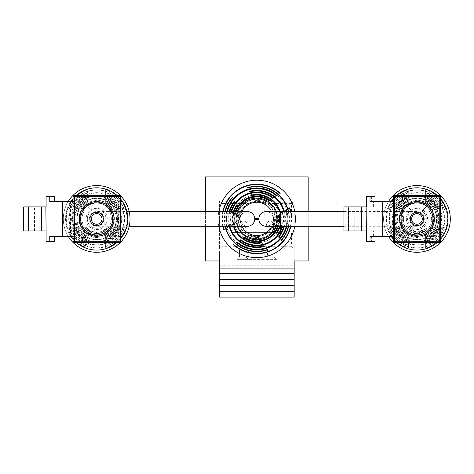 <?xml version="1.0" encoding="UTF-8"?>
<svg xmlns="http://www.w3.org/2000/svg" width="474" height="474" viewBox="0 0 474 474"><rect width="100%" height="100%" fill="white"/><g stroke="black" fill="none" stroke-linecap="round" stroke-linejoin="round"><path stroke-width="0.36" stroke-dasharray="2.37 1.78" d="M112.729 227.739L117.878 227.739A22.959 22.959 0 0 1 75.473 227.739L80.248 227.739A18.64 18.64 0 0 0 113.102 227.739L112.729 227.739A18.314 18.314 0 0 1 80.621 227.739M105.347 201.023L105.347 195.442A25.039 25.039 0 0 1 105.347 242.421L105.347 236.473A19.57 19.57 0 0 0 105.347 201.391L105.347 201.023A19.896 19.896 0 0 1 105.347 236.834M105.347 195.442L105.347 201.391M105.347 236.473L105.347 241.965A24.612 24.612 0 0 0 105.347 195.898M105.347 241.965L105.347 242.421M120.295 213.964A24.138 24.138 0 0 0 105.347 196.408L105.347 189.576A30.609 30.609 0 0 1 105.347 248.281L105.347 241.254A23.949 23.949 0 0 0 120.295 222.899M105.347 189.576L105.347 196.609A23.949 23.949 0 0 1 120.295 214.965M105.347 241.254L105.347 248.026A30.36 30.36 0 0 0 105.347 189.831M105.347 198.618L105.347 192.397A27.913 27.913 0 0 1 105.347 245.467L105.347 238.884A21.763 21.763 0 0 0 105.347 198.973L105.347 198.618A22.088 22.088 0 0 1 105.347 239.24M105.347 192.397L105.347 198.973M105.347 238.884L105.347 245.011A27.486 27.486 0 0 0 105.347 192.847M105.347 245.011L105.347 245.467M105.347 203.494L105.347 198.535A22.165 22.165 0 0 1 105.347 239.329L105.347 233.99A17.378 17.378 0 0 0 105.347 203.873L105.347 203.494A17.704 17.704 0 0 1 105.347 234.363M105.347 198.535L105.347 203.873M105.347 233.99L105.347 238.86A21.733 21.733 0 0 0 105.347 199.003M105.347 238.86L105.347 239.329M121.415 210.124L115.549 210.124A20.826 20.826 0 0 0 75.858 218.929A20.815 20.815 0 0 0 115.549 227.739L115.188 227.739A20.501 20.501 0 0 1 78.163 227.739L77.801 227.739A20.826 20.826 0 0 0 117.493 218.929A20.815 20.815 0 0 0 77.801 210.124L71.935 210.124A26.266 26.266 0 0 1 121.415 210.124L120.965 210.124A25.833 25.833 0 0 0 72.386 210.124L71.935 210.124M96.678 195.969A22.959 22.959 0 0 1 117.878 210.124L118.34 210.124A23.386 23.386 0 0 0 75.01 210.124L75.473 210.124A22.959 22.959 0 0 1 96.678 195.969M96.678 190.038A28.896 28.896 0 0 1 124.194 210.124L124.449 210.124A29.139 29.139 0 0 0 68.902 210.124L69.157 210.124A28.896 28.896 0 0 1 96.678 190.038M96.678 185.571A33.364 33.364 0 0 1 130.036 218.929A33.364 33.364 0 0 1 96.678 252.292A33.364 33.364 0 0 1 63.315 218.929A33.364 33.364 0 0 1 96.678 185.571M96.678 248.068A29.139 29.139 0 0 0 124.449 227.739L124.194 227.739A28.896 28.896 0 0 1 69.157 227.739L68.902 227.739A29.139 29.139 0 0 0 96.678 248.068M96.678 245.194A26.266 26.266 0 0 0 121.415 227.739L120.965 227.739A25.833 25.833 0 0 1 72.386 227.739L71.935 227.739A26.266 26.266 0 0 0 96.678 245.194M80.248 227.739L75.01 227.739A23.386 23.386 0 0 0 118.34 227.739L117.878 227.739M96.678 241.764A22.829 22.829 0 0 1 75.609 227.739L75.407 227.739A23.019 23.019 0 0 0 117.943 227.739L117.742 227.739A22.829 22.829 0 0 1 96.678 241.764M76.403 242.552A31.124 31.124 0 0 1 73.055 239.204M70.833 236.277A31.124 31.124 0 0 1 70.833 201.58M73.055 198.659A31.124 31.124 0 0 1 76.403 195.312M124.449 210.124L117.943 210.124A23.019 23.019 0 0 0 75.407 210.124L68.902 210.124M69.157 210.124L75.407 210.124M75.609 210.124A22.829 22.829 0 0 1 117.742 210.124L124.194 210.124M72.386 210.124L77.801 210.124M78.163 210.124A20.501 20.501 0 0 1 115.188 210.124L120.965 210.124M118.34 210.124L113.102 210.124A18.64 18.64 0 0 0 80.248 210.124L75.01 210.124M75.473 210.124L80.248 210.124M80.621 210.124A18.314 18.314 0 0 1 112.729 210.124L117.878 210.124M96.678 235.614A16.679 16.679 0 0 1 79.993 218.929A16.679 16.679 0 0 1 96.678 202.25A16.679 16.679 0 0 1 113.357 218.929A16.679 16.679 0 0 1 96.678 235.614M88.004 196.609A23.949 23.949 0 0 0 88.004 241.254L88.004 241.456A24.138 24.138 0 0 1 88.004 196.408L88.004 189.831A30.36 30.36 0 0 0 88.004 248.026L88.004 248.281A30.609 30.609 0 0 1 88.004 189.576L88.004 189.831M88.004 198.973A21.763 21.763 0 0 0 88.004 238.884L88.004 239.24A22.088 22.088 0 0 1 88.004 198.618L88.004 192.847A27.486 27.486 0 0 0 88.004 245.011L88.004 245.467A27.913 27.913 0 0 1 88.004 192.397L88.004 192.847M88.004 201.391A19.57 19.57 0 0 0 88.004 236.473L88.004 236.834A19.896 19.896 0 0 1 88.004 201.023L88.004 195.898A24.612 24.612 0 0 0 88.004 241.965L88.004 242.421A25.039 25.039 0 0 1 88.004 195.442L88.004 195.898M88.004 203.873A17.378 17.378 0 0 0 88.004 233.99L88.004 234.363A17.704 17.704 0 0 1 88.004 203.494L88.004 199.003A21.733 21.733 0 0 0 88.004 238.86L88.004 239.329A22.165 22.165 0 0 1 88.004 198.535L88.004 199.003M75.473 227.739L75.01 227.739M120.295 223.9A24.138 24.138 0 0 1 105.347 241.456M113.102 210.124L112.729 210.124M115.549 210.124L115.188 210.124M116.948 195.312A31.124 31.124 0 0 1 120.295 198.659M120.295 239.204A31.124 31.124 0 0 1 116.948 242.552M118.34 227.739L113.102 227.739M115.188 227.739L120.965 227.739M72.386 227.739L78.163 227.739M117.742 227.739L124.194 227.739M69.157 227.739L75.609 227.739M68.179 236.277A33.364 33.364 0 0 1 68.179 201.58M75.407 227.739L68.902 227.739M124.449 227.739L117.943 227.739M77.801 227.739L71.935 227.739M121.415 227.739L115.549 227.739M88.004 245.467L88.004 239.24M88.004 238.884L88.004 245.011M88.004 196.408L88.004 189.576M88.004 248.281L88.004 241.456M88.004 203.494L88.004 198.535M88.004 239.329L88.004 234.363M88.004 241.254L88.004 242.552M88.004 242.421L88.004 236.834M88.004 236.473L88.004 241.965M88.004 201.023L88.004 195.442M88.004 198.618L88.004 192.397M88.004 233.99L88.004 238.86M23.7 206.919L46.108 206.919M23.7 230.939L46.108 230.939M41.516 230.939L41.516 206.919M34.543 230.939L34.543 206.919M53.153 206.919L53.153 201.58L73.055 201.58L73.055 236.277L73.055 201.58M54.771 196.248L46.108 196.248M51.121 196.248L51.121 201.58L53.153 201.58M46.108 241.616L51.121 241.616L51.121 236.277L70.484 236.277L70.484 201.58M53.153 236.277L53.153 230.939M28.173 230.939L28.173 206.919M62.509 236.277L62.509 201.58M51.121 201.58L49.758 201.58M51.121 236.277L49.758 236.277M70.484 236.277L73.055 236.277M51.121 241.616L54.771 241.616M73.055 226.939L73.055 210.924L73.055 226.939L81.06 226.939L73.055 226.939M73.055 241.219L73.055 196.645A1.333 1.333 0 0 1 74.388 195.312L118.962 195.312A1.333 1.333 0 0 1 120.295 196.645L120.295 241.219A1.333 1.333 0 0 1 118.962 242.552L74.388 242.552A1.333 1.333 0 0 1 73.055 241.219M81.06 210.924L73.055 210.924L81.06 210.924L81.06 226.939L81.06 210.924M80.663 218.929A16.015 16.015 0 0 0 96.678 234.944A16.015 16.015 0 0 0 112.688 218.929A16.015 16.015 0 0 0 96.678 202.919A16.015 16.015 0 0 0 80.663 218.929A16.015 16.015 0 0 0 96.678 234.944A16.015 16.015 0 0 0 112.688 218.929A16.015 16.015 0 0 0 96.678 202.919A16.015 16.015 0 0 0 80.663 218.929A16.015 16.015 0 0 0 96.678 234.944A16.015 16.015 0 0 0 112.688 218.929A16.015 16.015 0 0 0 96.678 202.919A16.015 16.015 0 0 0 80.663 218.929A16.015 16.015 0 0 0 96.678 234.944A16.015 16.015 0 0 0 112.688 218.929A16.015 16.015 0 0 0 96.678 202.919A16.015 16.015 0 0 0 80.663 218.929A16.015 16.015 0 0 0 96.678 234.944A16.015 16.015 0 0 0 112.688 218.929A16.015 16.015 0 0 0 96.678 202.919A16.015 16.015 0 0 0 80.663 218.929A16.015 16.015 0 0 0 96.678 234.944A16.015 16.015 0 0 0 112.688 218.929A16.015 16.015 0 0 0 96.678 202.919A16.015 16.015 0 0 0 80.663 218.929A16.015 16.015 0 0 0 96.678 234.944A16.015 16.015 0 0 0 112.688 218.929A16.015 16.015 0 0 0 96.678 202.919A16.015 16.015 0 0 0 80.663 218.929A16.015 16.015 0 0 0 96.678 234.944A16.015 16.015 0 0 0 112.688 218.929A16.015 16.015 0 0 0 96.678 202.919A16.015 16.015 0 0 0 80.663 218.929A16.015 16.015 0 0 0 96.678 234.944A16.015 16.015 0 0 0 112.688 218.929A16.015 16.015 0 0 0 96.678 202.919A16.015 16.015 0 0 0 80.663 218.929M114.021 218.929A17.348 17.348 0 0 0 96.678 201.58A17.348 17.348 0 0 0 79.33 218.929A17.348 17.348 0 0 0 96.678 236.277A17.348 17.348 0 0 0 114.021 218.929A17.348 17.348 0 0 0 96.678 201.58A17.348 17.348 0 0 0 79.33 218.929A17.348 17.348 0 0 0 96.678 236.277A17.348 17.348 0 0 0 114.021 218.929A17.348 17.348 0 0 0 96.678 201.58A17.348 17.348 0 0 0 79.33 218.929A17.348 17.348 0 0 0 96.678 236.277A17.348 17.348 0 0 0 114.021 218.929M103.35 218.929A6.672 6.672 0 0 0 96.678 212.257A6.672 6.672 0 0 0 90.001 218.929A6.672 6.672 0 0 0 96.678 225.6A6.672 6.672 0 0 0 103.35 218.929M86.078 218.929A10.6 10.6 0 0 0 96.678 229.529A10.6 10.6 0 0 0 107.272 218.929A10.6 10.6 0 0 0 96.678 208.335A10.6 10.6 0 0 0 86.078 218.929A10.6 10.6 0 0 0 96.678 229.529A10.6 10.6 0 0 0 107.272 218.929A10.6 10.6 0 0 0 96.678 208.335A10.6 10.6 0 0 0 86.078 218.929M421.901 211.013L428.591 204.324L432.365 208.098L428.591 204.324L421.901 211.013A9.344 9.344 0 0 1 416.936 228.272A9.344 9.344 0 0 0 421.901 211.013M411.977 211.013A9.344 9.344 0 0 0 416.936 228.272A9.344 9.344 0 0 1 411.977 211.013L405.288 204.324L401.514 208.098L404.518 211.108A14.676 14.676 0 0 0 416.936 233.611A14.676 14.676 0 0 0 429.361 211.108L432.365 208.098L429.361 211.108A14.676 14.676 0 0 1 416.936 233.611L404.446 226.643L416.936 233.611L426.689 229.902L416.936 233.611L408.784 231.134L416.936 233.611A14.676 14.676 0 0 1 404.518 211.108L401.514 208.098L405.288 204.324L411.977 211.013M419.561 233.374L426.689 229.902L419.561 233.374L419.561 232.041L426.689 228.569L426.689 229.902L426.689 228.569L416.936 232.278L404.446 225.31L404.446 226.643L404.446 225.31L416.936 232.278L426.689 228.569L426.689 229.902L426.689 228.569L419.561 232.041L419.561 233.374M408.784 229.801L416.936 232.278L408.784 229.801L408.784 231.134M417.28 232.272L416.936 232.278L417.28 232.272L417.28 233.605L417.28 232.272M219.444 265.25L294.17 265.25L294.17 260.967L219.444 260.967L219.444 289.099L219.444 251.007L276.822 251.007L276.822 261.98L236.793 261.98L276.822 261.98L276.822 259.011L236.793 259.011L236.793 251.007L236.793 261.98L236.793 259.011L276.822 259.011L276.822 251.007L294.17 251.007L294.17 297.103L219.444 297.103L219.444 291.765L294.17 291.765M294.17 265.25L294.17 289.099L294.17 251.007L219.444 251.007L219.444 291.765M219.444 291.232L294.17 291.232M219.444 279.488L294.17 279.488M308.183 211.594L308.183 226.27M205.432 226.27L205.432 211.594M256.807 238.949A20.015 20.015 0 0 0 276.822 218.929A20.015 20.015 0 0 0 256.807 198.914A20.015 20.015 0 0 0 236.793 218.929A20.015 20.015 0 0 0 256.807 238.949A20.015 20.015 0 0 0 276.822 218.929A20.015 20.015 0 0 0 256.807 198.914A20.015 20.015 0 0 0 236.793 218.929A20.015 20.015 0 0 0 256.807 238.949M219.444 289.099L294.17 289.099L219.444 289.099M219.444 285.36L294.17 285.36M219.444 285.573L294.17 285.573M308.183 260.967L205.432 260.967L205.432 176.897L308.183 176.897L308.183 260.967M291.504 216.932L294.17 216.932L294.17 200.917L264.812 200.917L264.812 203.583L291.504 203.583L291.504 216.932L248.803 216.932L248.803 200.917L219.444 200.917L219.444 248.957L219.444 200.917L294.17 200.917L294.17 248.957L219.444 248.957L239.459 248.957L236.793 248.957L236.793 259.634L236.793 248.957L294.17 248.957L294.17 232.941L291.504 232.941L291.504 246.284L294.17 248.957M219.444 200.917L222.11 203.583L248.803 203.583L248.803 200.917L264.812 200.917L264.812 216.932L264.812 203.583M294.17 216.932L294.17 232.941L232.787 232.941L232.787 216.932L294.17 216.932M291.504 203.583L294.17 200.917M274.156 256.961L267.484 256.961L267.484 248.957L274.156 248.957L274.156 256.961L276.822 259.634L236.793 259.634L248.803 259.634L248.803 246.284L222.11 246.284L222.11 232.941L219.444 232.941L232.787 232.941L232.787 216.932L219.444 216.932L248.803 216.932L248.803 203.583M276.822 259.634L276.822 248.957L276.822 259.634L264.812 259.634L267.484 256.961M239.459 256.961L239.459 248.957L246.13 248.957L246.13 256.961L239.459 256.961L236.793 259.634M248.803 251.623L246.13 248.957M222.11 246.284L219.444 248.957M267.484 248.957L264.812 251.623L264.812 259.634L264.812 232.941L291.504 232.941M291.504 246.284L264.812 246.284L264.812 251.623M222.11 232.941L264.812 232.941L264.812 246.284M280.827 232.941L280.827 216.932L280.827 232.941M222.11 216.932L222.11 203.583M246.13 256.961L248.803 259.634L264.812 259.634M248.803 246.284L248.803 259.634M266.447 249.792L260.955 241.385L266.447 249.792M261.067 241.55A23.019 23.019 0 0 1 237.8 205.947L232.42 197.705M232.337 197.581L237.8 205.947M224.96 226.27A32.682 32.682 0 0 1 224.96 211.594M241.479 228.948A18.314 18.314 0 0 0 258.217 237.19L258.419 237.498A18.64 18.64 0 0 1 240.448 210L240.656 210.308A18.314 18.314 0 0 0 241.479 228.948M239.643 230.145A20.501 20.501 0 0 0 259.562 239.246L259.758 239.548A20.826 20.826 0 0 1 239.109 207.95L239.311 208.252A20.501 20.501 0 0 0 239.643 230.145M237.912 206.113A22.829 22.829 0 0 0 260.955 241.385M230.749 235.957A31.124 31.124 0 0 0 273.83 244.987A31.124 31.124 0 0 0 282.865 201.906A31.124 31.124 0 0 0 239.785 192.871A31.124 31.124 0 0 0 230.749 235.957M275.702 231.75A22.829 22.829 0 0 0 252.66 196.479L252.547 196.313A23.019 23.019 0 0 1 275.815 231.916L281.195 240.158L275.815 231.916M249.312 191.354L253.857 198.316A20.826 20.826 0 0 1 274.505 229.914L279.05 236.876M278.7 236.336L274.505 229.914M274.304 229.612A20.501 20.501 0 0 0 254.052 198.612L249.662 191.887M251.688 194.992L255.196 200.366A18.64 18.64 0 0 1 273.166 227.864L276.674 233.238M276.312 232.687L273.166 227.864M272.959 227.556A18.314 18.314 0 0 0 255.397 200.674L252.044 195.543M271.786 226.27A16.679 16.679 0 0 0 270.773 209.81M280.241 213.981A23.949 23.949 0 0 1 242.86 238.404L242.694 238.511A24.138 24.138 0 0 0 280.407 213.875L289.442 207.973M278.256 215.279A21.763 21.763 0 0 1 244.845 237.107L244.548 237.302A22.088 22.088 0 0 0 278.558 215.083L285.875 210.302L278.558 215.083M276.235 216.6A19.57 19.57 0 0 1 246.865 235.785L246.563 235.987A19.896 19.896 0 0 0 276.543 216.399L282.273 212.654A26.224 26.224 0 0 1 281.983 226.27M274.162 217.957A17.378 17.378 0 0 1 248.945 234.429L248.631 234.636A17.704 17.704 0 0 0 274.476 217.75L278.594 215.06A22.124 22.124 0 0 1 277.681 226.27M276.289 211.594A20.815 20.815 0 0 1 276.289 226.27M294.804 226.27A38.696 38.696 0 0 0 294.804 211.594M288.654 211.594A32.682 32.682 0 0 1 288.654 226.27M288.293 226.27A32.333 32.333 0 0 0 288.293 211.594M284.43 211.594A28.582 28.582 0 0 1 284.43 226.27M283.796 226.27A27.972 27.972 0 0 0 283.796 211.594M280.164 211.594A24.482 24.482 0 0 1 280.164 226.27M279.524 226.27A23.872 23.872 0 0 0 279.524 211.594M290.799 226.27A34.774 34.774 0 0 0 290.799 211.594M290.438 211.594A34.424 34.424 0 0 1 290.438 226.27M286.859 226.27A30.934 30.934 0 0 0 286.859 211.594M286.231 211.594A30.324 30.324 0 0 1 286.231 226.27M282.623 226.27A26.834 26.834 0 0 0 282.812 212.305L282.273 212.654M278.327 226.27A22.734 22.734 0 0 0 279.145 214.698L278.594 215.06M225.322 211.594A32.333 32.333 0 0 0 225.322 226.27M237.379 221.263A19.57 19.57 0 0 1 266.749 202.072L267.052 201.877A19.896 19.896 0 0 0 237.071 221.465L231.342 225.203A26.224 26.224 0 0 1 231.632 211.594M233.374 223.882A23.949 23.949 0 0 1 270.755 199.459L270.921 199.353A24.138 24.138 0 0 0 233.208 223.989L224.172 229.89L233.208 223.989M235.359 222.584A21.763 21.763 0 0 1 268.77 200.757L269.066 200.561A22.088 22.088 0 0 0 235.057 222.78L227.739 227.561M239.453 219.906A17.378 17.378 0 0 1 264.67 203.435L264.984 203.228A17.704 17.704 0 0 0 239.139 220.114L235.021 222.804A22.124 22.124 0 0 1 235.934 211.594M255.196 200.366L255.397 200.674M253.857 198.316L254.052 198.612M241.829 211.594A16.679 16.679 0 0 0 242.842 228.053M230.992 211.594A26.834 26.834 0 0 0 230.802 225.559L237.071 221.465M231.342 225.203L230.802 225.559M222.816 211.594A34.774 34.774 0 0 0 222.816 226.27M223.177 226.27A34.424 34.424 0 0 1 223.177 211.594M226.756 211.594A30.934 30.934 0 0 0 226.756 226.27M227.384 226.27A30.324 30.324 0 0 1 227.384 211.594M235.288 211.594A22.734 22.734 0 0 0 234.47 223.165L239.139 220.114M235.021 222.804L234.47 223.165M237.326 226.27A20.815 20.815 0 0 1 237.326 211.594M218.81 211.594A38.696 38.696 0 0 0 218.81 226.27M229.185 226.27A28.582 28.582 0 0 1 229.185 211.594M229.819 211.594A27.972 27.972 0 0 0 229.819 226.27M233.451 226.27A24.482 24.482 0 0 1 233.451 211.594M234.091 211.594A23.872 23.872 0 0 0 234.091 226.27M274.476 217.75L279.145 214.698M248.945 234.429L248.631 234.636M276.543 216.399L282.812 212.305M244.845 237.107L244.548 237.302M259.758 239.548L264.302 246.51M234.796 201.343L239.109 207.95M280.407 213.875L289.744 207.772M246.865 235.785L246.563 235.987M277.971 251.327A38.696 38.696 0 0 0 289.205 197.765A38.696 38.696 0 0 0 235.643 186.531A38.696 38.696 0 0 0 224.409 240.099A38.696 38.696 0 0 0 277.971 251.327M239.311 208.252L234.914 201.521M263.953 245.97L259.562 239.246M240.656 210.308L240.448 210M261.571 242.321L258.217 237.19M258.419 237.498L261.926 242.872M269.066 200.561L276.923 195.43M276.389 195.774L268.77 200.757M279.95 193.451L270.755 199.459M227.206 227.911L235.057 222.78M264.984 203.228L264.67 203.435M267.052 201.877L266.749 202.072M270.921 199.353L280.075 193.368M432.993 227.739L438.142 227.739A22.959 22.959 0 0 1 395.737 227.739L400.512 227.739A18.64 18.64 0 0 0 433.366 227.739L432.993 227.739A18.314 18.314 0 0 1 400.886 227.739M425.611 201.023L425.611 195.442A25.039 25.039 0 0 1 425.611 242.421L425.611 236.473A19.57 19.57 0 0 0 425.611 201.391L425.611 201.023A19.896 19.896 0 0 1 425.611 236.834M425.611 195.442L425.611 201.391M425.611 236.473L425.611 241.965A24.612 24.612 0 0 0 425.611 195.898M425.611 241.965L425.611 242.421M440.559 213.964A24.138 24.138 0 0 0 425.611 196.408L425.611 189.576A30.609 30.609 0 0 1 425.611 248.281L425.611 241.254A23.949 23.949 0 0 0 440.559 222.899M425.611 189.576L425.611 196.609A23.949 23.949 0 0 1 440.559 214.965M425.611 241.254L425.611 248.026A30.36 30.36 0 0 0 425.611 189.831M425.611 198.618L425.611 192.397A27.913 27.913 0 0 1 425.611 245.467L425.611 238.884A21.763 21.763 0 0 0 425.611 198.973L425.611 198.618A22.088 22.088 0 0 1 425.611 239.24M425.611 192.397L425.611 198.973M425.611 238.884L425.611 245.011A27.486 27.486 0 0 0 425.611 192.847M425.611 245.011L425.611 245.467M425.611 203.494L425.611 198.535A22.165 22.165 0 0 1 425.611 239.329L425.611 233.99A17.378 17.378 0 0 0 425.611 203.873L425.611 203.494A17.704 17.704 0 0 1 425.611 234.363M425.611 198.535L425.611 203.873M425.611 233.99L425.611 238.86A21.733 21.733 0 0 0 425.611 199.003M425.611 238.86L425.611 239.329M441.679 210.124L435.813 210.124A20.826 20.826 0 0 0 396.122 218.929A20.815 20.815 0 0 0 435.813 227.739L435.452 227.739A20.501 20.501 0 0 1 398.427 227.739L398.065 227.739A20.826 20.826 0 0 0 437.757 218.929A20.815 20.815 0 0 0 398.065 210.124L392.199 210.124A26.266 26.266 0 0 1 441.679 210.124L441.229 210.124A25.833 25.833 0 0 0 392.65 210.124L392.199 210.124M416.936 195.969A22.959 22.959 0 0 1 438.142 210.124L438.604 210.124A23.386 23.386 0 0 0 395.275 210.124L395.737 210.124A22.959 22.959 0 0 1 416.936 195.969M416.936 190.038A28.896 28.896 0 0 1 444.458 210.124L444.713 210.124A29.139 29.139 0 0 0 389.166 210.124L389.421 210.124A28.896 28.896 0 0 1 416.936 190.038M416.936 185.571A33.364 33.364 0 0 1 450.3 218.929A33.364 33.364 0 0 1 416.936 252.292A33.364 33.364 0 0 1 383.579 218.929A33.364 33.364 0 0 1 416.936 185.571M416.936 248.068A29.139 29.139 0 0 0 444.713 227.739L444.458 227.739A28.896 28.896 0 0 1 389.421 227.739L389.166 227.739A29.139 29.139 0 0 0 416.936 248.068M416.936 245.194A26.266 26.266 0 0 0 441.679 227.739L441.229 227.739A25.833 25.833 0 0 1 392.65 227.739L392.199 227.739A26.266 26.266 0 0 0 416.936 245.194M400.512 227.739L395.275 227.739A23.386 23.386 0 0 0 438.604 227.739L438.142 227.739M416.936 241.764A22.829 22.829 0 0 1 395.873 227.739L395.671 227.739A23.019 23.019 0 0 0 438.207 227.739L438.006 227.739A22.829 22.829 0 0 1 416.936 241.764M396.667 242.552A31.124 31.124 0 0 1 393.319 239.204M391.097 236.277A31.124 31.124 0 0 1 391.097 201.58M393.319 198.659A31.124 31.124 0 0 1 396.667 195.312M444.713 210.124L438.207 210.124A23.019 23.019 0 0 0 395.671 210.124L389.166 210.124M389.421 210.124L395.671 210.124M395.873 210.124A22.829 22.829 0 0 1 438.006 210.124L444.458 210.124M392.65 210.124L398.065 210.124M398.427 210.124A20.501 20.501 0 0 1 435.452 210.124L441.229 210.124M438.604 210.124L433.366 210.124A18.64 18.64 0 0 0 400.512 210.124L395.275 210.124M395.737 210.124L400.512 210.124M400.886 210.124A18.314 18.314 0 0 1 432.993 210.124L438.142 210.124M416.936 235.614A16.679 16.679 0 0 1 400.257 218.929A16.679 16.679 0 0 1 416.936 202.25A16.679 16.679 0 0 1 433.621 218.929A16.679 16.679 0 0 1 416.936 235.614M408.268 196.609A23.949 23.949 0 0 0 408.268 241.254L408.268 241.456A24.138 24.138 0 0 1 408.268 196.408L408.268 189.831A30.36 30.36 0 0 0 408.268 248.026L408.268 248.281A30.609 30.609 0 0 1 408.268 189.576L408.268 189.831M408.268 198.973A21.763 21.763 0 0 0 408.268 238.884L408.268 239.24A22.088 22.088 0 0 1 408.268 198.618L408.268 192.847A27.486 27.486 0 0 0 408.268 245.011L408.268 245.467A27.913 27.913 0 0 1 408.268 192.397L408.268 192.847M408.268 201.391A19.57 19.57 0 0 0 408.268 236.473L408.268 236.834A19.896 19.896 0 0 1 408.268 201.023L408.268 195.898A24.612 24.612 0 0 0 408.268 241.965L408.268 242.421A25.039 25.039 0 0 1 408.268 195.442L408.268 195.898M408.268 203.873A17.378 17.378 0 0 0 408.268 233.99L408.268 234.363A17.704 17.704 0 0 1 408.268 203.494L408.268 199.003A21.733 21.733 0 0 0 408.268 238.86L408.268 239.329A22.165 22.165 0 0 1 408.268 198.535L408.268 199.003M395.737 227.739L395.275 227.739M440.559 223.9A24.138 24.138 0 0 1 425.611 241.456M433.366 210.124L432.993 210.124M435.813 210.124L435.452 210.124M437.212 195.312A31.124 31.124 0 0 1 440.559 198.659M440.559 239.204A31.124 31.124 0 0 1 437.212 242.552M438.604 227.739L433.366 227.739M435.452 227.739L441.229 227.739M392.65 227.739L398.427 227.739M438.006 227.739L444.458 227.739M389.421 227.739L395.873 227.739M388.443 236.277A33.364 33.364 0 0 1 388.443 201.58M395.671 227.739L389.166 227.739M444.713 227.739L438.207 227.739M398.065 227.739L392.199 227.739M441.679 227.739L435.813 227.739M408.268 245.467L408.268 239.24M408.268 238.884L408.268 245.011M408.268 196.408L408.268 189.576M408.268 248.281L408.268 241.456M408.268 203.494L408.268 198.535M408.268 239.329L408.268 234.363M408.268 241.254L408.268 242.552M408.268 242.421L408.268 236.834M408.268 236.473L408.268 241.965M408.268 201.023L408.268 195.442M408.268 198.618L408.268 192.397M408.268 233.99L408.268 238.86M343.964 206.919L366.372 206.919M343.964 230.939L366.372 230.939M361.781 230.939L361.781 206.919M354.807 230.939L354.807 206.919M373.417 206.919L373.417 201.58L393.319 201.58L393.319 236.277L393.319 201.58M375.035 196.248L366.372 196.248M371.385 196.248L371.385 201.58L373.417 201.58M366.372 241.616L371.385 241.616L371.385 236.277L390.748 236.277L390.748 201.58M373.417 236.277L373.417 230.939M348.437 230.939L348.437 206.919M382.773 236.277L382.773 201.58M371.385 201.58L370.022 201.58M371.385 236.277L370.022 236.277M390.748 236.277L393.319 236.277M371.385 241.616L375.035 241.616M393.319 226.939L393.319 210.924L393.319 226.939L401.324 226.939L393.319 226.939M393.319 241.219L393.319 196.645A1.333 1.333 0 0 1 394.652 195.312L439.226 195.312A1.333 1.333 0 0 1 440.559 196.645L440.559 241.219A1.333 1.333 0 0 1 439.226 242.552L394.652 242.552A1.333 1.333 0 0 1 393.319 241.219M401.324 210.924L393.319 210.924L401.324 210.924L401.324 226.939L401.324 210.924M400.927 218.929A16.015 16.015 0 0 0 416.936 234.944A16.015 16.015 0 0 0 432.952 218.929A16.015 16.015 0 0 0 416.936 202.919A16.015 16.015 0 0 0 400.927 218.929A16.015 16.015 0 0 0 416.936 234.944A16.015 16.015 0 0 0 432.952 218.929A16.015 16.015 0 0 0 416.936 202.919A16.015 16.015 0 0 0 400.927 218.929A16.015 16.015 0 0 0 416.936 234.944A16.015 16.015 0 0 0 432.952 218.929A16.015 16.015 0 0 0 416.936 202.919A16.015 16.015 0 0 0 400.927 218.929A16.015 16.015 0 0 0 416.936 234.944A16.015 16.015 0 0 0 432.952 218.929A16.015 16.015 0 0 0 416.936 202.919A16.015 16.015 0 0 0 400.927 218.929A16.015 16.015 0 0 0 416.936 234.944A16.015 16.015 0 0 0 432.952 218.929A16.015 16.015 0 0 0 416.936 202.919A16.015 16.015 0 0 0 400.927 218.929A16.015 16.015 0 0 0 416.936 234.944A16.015 16.015 0 0 0 432.952 218.929A16.015 16.015 0 0 0 416.936 202.919A16.015 16.015 0 0 0 400.927 218.929A16.015 16.015 0 0 0 416.936 234.944A16.015 16.015 0 0 0 432.952 218.929A16.015 16.015 0 0 0 416.936 202.919A16.015 16.015 0 0 0 400.927 218.929A16.015 16.015 0 0 0 416.936 234.944A16.015 16.015 0 0 0 432.952 218.929A16.015 16.015 0 0 0 416.936 202.919A16.015 16.015 0 0 0 400.927 218.929A16.015 16.015 0 0 0 416.936 234.944A16.015 16.015 0 0 0 432.952 218.929A16.015 16.015 0 0 0 416.936 202.919A16.015 16.015 0 0 0 400.927 218.929M434.285 218.929A17.348 17.348 0 0 0 416.936 201.58A17.348 17.348 0 0 0 399.594 218.929A17.348 17.348 0 0 0 416.936 236.277A17.348 17.348 0 0 0 434.285 218.929A17.348 17.348 0 0 0 416.936 201.58A17.348 17.348 0 0 0 399.594 218.929A17.348 17.348 0 0 0 416.936 236.277A17.348 17.348 0 0 0 434.285 218.929A17.348 17.348 0 0 0 416.936 201.58A17.348 17.348 0 0 0 399.594 218.929A17.348 17.348 0 0 0 416.936 236.277A17.348 17.348 0 0 0 434.285 218.929M423.614 218.929A6.672 6.672 0 0 0 416.936 212.257A6.672 6.672 0 0 0 410.265 218.929A6.672 6.672 0 0 0 416.936 225.6A6.672 6.672 0 0 0 423.614 218.929M406.342 218.929A10.6 10.6 0 0 0 416.936 229.529A10.6 10.6 0 0 0 427.536 218.929A10.6 10.6 0 0 0 416.936 208.335A10.6 10.6 0 0 0 406.342 218.929A10.6 10.6 0 0 0 416.936 229.529A10.6 10.6 0 0 0 427.536 218.929A10.6 10.6 0 0 0 416.936 208.335A10.6 10.6 0 0 0 406.342 218.929M280.561 232.408L280.561 216.932L233.054 216.932L233.054 232.408L280.561 232.408L280.561 216.932L233.054 216.932L233.054 232.408L280.561 232.408M266.548 224.67A3.602 3.602 0 0 0 270.15 228.272A3.602 3.602 0 0 0 273.753 224.67A3.602 3.602 0 0 0 270.15 221.068A3.602 3.602 0 0 0 266.548 224.67A3.602 3.602 0 0 0 270.15 228.272A3.602 3.602 0 0 0 273.753 224.67A3.602 3.602 0 0 0 270.15 221.068A3.602 3.602 0 0 0 266.548 224.67M239.862 224.67A3.602 3.602 0 0 0 243.464 228.272A3.602 3.602 0 0 0 247.067 224.67A3.602 3.602 0 0 0 243.464 221.068A3.602 3.602 0 0 0 239.862 224.67A3.602 3.602 0 0 0 243.464 228.272A3.602 3.602 0 0 0 247.067 224.67A3.602 3.602 0 0 0 243.464 221.068A3.602 3.602 0 0 0 239.862 224.67M100.749 231.697L100.749 233.03L96.678 233.611A14.676 14.676 0 0 0 104.778 231.17L100.749 233.03L107.059 229.303A14.676 14.676 0 0 1 96.678 233.611L96.512 233.611A14.676 14.676 0 0 0 96.678 233.611A14.676 14.676 0 0 1 84.822 227.585L90.333 232.165L95.061 233.522L100.749 233.03L100.749 231.697L104.778 229.837L104.778 231.17L104.778 229.837A14.676 14.676 0 0 1 96.678 232.278A14.676 14.676 0 0 0 107.059 227.97L100.749 231.697L96.678 232.278L100.749 231.697M96.773 232.272L96.773 233.611M95.061 232.189L90.333 230.832L84.822 226.252A14.676 14.676 0 0 0 96.678 232.278A14.676 14.676 0 0 1 96.512 232.272L95.061 232.189L95.061 233.522M107.059 227.97L107.059 229.303L107.059 227.97M84.822 226.252L84.822 227.585L84.822 226.252M94.231 232.07A14.676 14.676 0 0 1 87.103 228.723L90.374 230.856L94.231 232.07L94.231 233.404L90.374 232.189L87.103 230.056A14.676 14.676 0 0 0 94.231 233.404L94.231 232.07M96.512 232.272L96.512 233.611M84.254 211.108A14.676 14.676 0 0 0 96.678 233.611A14.676 14.676 0 0 0 109.097 211.108L112.101 208.098L108.327 204.324L101.637 211.013L108.327 204.324L112.101 208.098L109.097 211.108A14.676 14.676 0 0 1 96.678 233.611A14.676 14.676 0 0 1 84.254 211.108L81.25 208.098L84.254 211.108M90.333 230.832L90.333 232.165M87.103 228.723L87.103 230.056L87.103 228.723M90.374 230.856L90.374 232.189M96.678 228.272A9.344 9.344 0 0 0 101.637 211.013A9.344 9.344 0 0 1 96.678 228.272A9.344 9.344 0 0 1 91.713 211.013A9.344 9.344 0 0 0 96.678 228.272M85.024 204.324L91.713 211.013L85.024 204.324L81.25 208.098L85.024 204.324M254.775 219.598A7.341 7.341 0 0 0 247.132 211.6A7.341 7.341 0 0 0 240.128 218.929A7.341 7.341 0 0 0 247.132 226.264A7.341 7.341 0 0 0 254.775 219.598L258.84 219.598A7.341 7.341 0 0 0 266.483 226.264A7.341 7.341 0 0 0 273.486 218.929A7.341 7.341 0 0 0 266.483 211.6A7.341 7.341 0 0 0 258.84 218.265L254.775 218.265M258.84 218.265A7.341 7.341 0 0 0 258.84 219.598M240.128 218.929A7.341 7.341 0 0 1 247.464 211.594A7.341 7.341 0 0 0 240.128 218.929A7.341 7.341 0 0 0 247.464 226.27A7.341 7.341 0 0 1 240.128 218.929M273.486 218.929A7.341 7.341 0 0 0 266.151 211.594A7.341 7.341 0 0 1 273.486 218.929A7.341 7.341 0 0 1 266.151 226.27A7.341 7.341 0 0 0 273.486 218.929M89.337 218.929A7.341 7.341 0 0 1 96.678 211.594A7.341 7.341 0 0 1 104.013 218.929A7.341 7.341 0 0 1 96.678 226.27A7.341 7.341 0 0 1 89.337 218.929A7.341 7.341 0 0 1 96.678 211.594A7.341 7.341 0 0 1 104.013 218.929A7.341 7.341 0 0 1 96.678 226.27A7.341 7.341 0 0 1 89.337 218.929M424.277 218.929A7.341 7.341 0 0 0 416.936 211.594A7.341 7.341 0 0 0 409.601 218.929A7.341 7.341 0 0 0 416.936 226.27A7.341 7.341 0 0 0 424.277 218.929A7.341 7.341 0 0 0 416.936 211.594A7.341 7.341 0 0 0 409.601 218.929A7.341 7.341 0 0 0 416.936 226.27A7.341 7.341 0 0 0 424.277 218.929M230.269 226.27A7.341 3.887 90 0 1 226.382 218.929A7.341 3.887 90 0 1 230.269 211.594M109.98 218.929A7.341 3.887 90 0 1 113.873 211.594A7.341 3.887 90 0 1 117.759 218.929A7.341 3.887 90 0 1 113.873 226.27A7.341 3.887 90 0 1 109.98 218.929M283.345 226.27A7.341 3.887 90 0 0 287.232 218.929A7.341 3.887 90 0 0 283.345 211.594M403.635 218.929A7.341 3.887 90 0 0 399.742 211.594A7.341 3.887 90 0 0 395.855 218.929A7.341 3.887 90 0 0 399.742 226.27A7.341 3.887 90 0 0 403.635 218.929M129.218 211.594L96.678 211.594M129.218 226.27L96.678 226.27M343.964 211.594L416.936 211.594M343.964 226.27L416.936 226.27"/><path stroke-width="0.71" d="M116.948 242.552A31.124 31.124 0 0 1 76.403 242.552M73.055 239.204A31.124 31.124 0 0 1 70.833 236.277M70.833 201.58A31.124 31.124 0 0 1 73.055 198.659M76.403 195.312A31.124 31.124 0 0 1 116.948 195.312M120.295 222.899A23.949 23.949 0 0 0 120.295 214.965M120.295 213.964A24.138 24.138 0 0 1 120.295 223.9M120.295 198.659A31.124 31.124 0 0 1 120.295 239.204M68.179 201.58A33.364 33.364 0 0 1 130.036 218.929A33.364 33.364 0 0 1 68.179 236.277M88.004 242.552L88.004 248.026M45.865 230.939L41.422 230.939L41.422 206.919L45.865 206.919L46.108 230.939L45.865 206.919M41.422 206.919L23.7 206.919L23.7 230.939L28.523 230.939L28.523 206.919M41.422 230.939L28.523 230.939M46.108 206.919L46.108 196.248L49.758 196.248L49.758 201.58L73.055 201.58M54.771 236.277L54.771 241.616L46.108 241.616L46.108 230.939M49.758 241.616L49.758 236.277L62.509 236.277L62.509 201.58M54.771 201.58L54.771 196.248L49.758 196.248M73.055 236.277L62.509 236.277M73.055 241.219L73.055 196.645A1.333 1.333 0 0 1 74.388 195.312L118.962 195.312A1.333 1.333 0 0 1 120.295 196.645L120.295 241.219L118.962 241.219L118.962 196.645L74.388 196.645L74.388 241.219L118.962 241.219L118.962 242.552L74.388 242.552L74.388 241.219L73.055 241.219A1.333 1.333 0 0 0 74.388 242.552A1.333 1.333 0 0 1 73.055 241.219M118.962 242.552A1.333 1.333 0 0 0 120.295 241.219A1.333 1.333 0 0 1 118.962 242.552M80.663 218.929A16.015 16.015 0 0 0 96.678 234.944A16.015 16.015 0 0 0 112.688 218.929A16.015 16.015 0 0 0 96.678 202.919A16.015 16.015 0 0 0 80.663 218.929M90.001 218.929A6.672 6.672 0 0 1 96.678 212.257A6.672 6.672 0 0 1 103.35 218.929A6.672 6.672 0 0 1 96.678 225.6A6.672 6.672 0 0 1 90.001 218.929M102.011 218.929A5.338 5.338 0 0 0 96.678 213.59A5.338 5.338 0 0 0 91.34 218.929A5.338 5.338 0 0 0 96.678 224.267A5.338 5.338 0 0 0 102.011 218.929M205.432 226.27L205.432 260.967L219.444 260.967L219.444 297.103L294.17 297.103L294.17 260.967L308.183 260.967L308.183 226.27M219.444 291.232L294.17 291.232M219.444 268.918L294.17 268.918M219.444 273.617L294.17 273.617M219.444 279.488L294.17 279.488M205.432 211.594L205.432 176.897L308.183 176.897L308.183 211.594M219.444 285.36L294.17 285.36M225.322 226.27A32.333 32.333 0 0 0 266.447 249.792L266.649 250.094A32.682 32.682 0 0 1 224.96 226.27M266.447 249.792L266.649 250.094M224.96 211.594A32.682 32.682 0 0 1 232.219 197.403L232.337 197.581M242.842 228.053A16.679 16.679 0 0 0 271.786 226.27M237.326 211.594A20.815 20.815 0 0 1 276.289 211.594M276.289 226.27A20.815 20.815 0 0 1 237.326 226.27M234.091 226.27A23.872 23.872 0 0 0 261.571 242.321L261.926 242.872A24.482 24.482 0 0 1 233.451 226.27M229.819 226.27A27.972 27.972 0 0 0 263.953 245.97L264.302 246.51A28.582 28.582 0 0 1 229.185 226.27M218.81 226.27A38.696 38.696 0 0 0 294.804 226.27M294.804 211.594A38.696 38.696 0 0 0 218.81 211.594M288.293 211.594A32.333 32.333 0 0 0 247.167 188.071L246.966 187.769A32.682 32.682 0 0 1 288.654 211.594M288.654 226.27A32.682 32.682 0 0 1 281.396 240.46L281.195 240.158A32.333 32.333 0 0 0 288.293 226.27M283.796 211.594A27.972 27.972 0 0 0 249.662 191.887L249.312 191.354A28.582 28.582 0 0 1 284.43 211.594M284.43 226.27A28.582 28.582 0 0 1 279.05 236.876L278.7 236.336A27.972 27.972 0 0 0 283.796 226.27M279.524 211.594A23.872 23.872 0 0 0 252.044 195.543L251.688 194.992A24.482 24.482 0 0 1 280.164 211.594M280.164 226.27A24.482 24.482 0 0 1 276.674 233.238L276.312 232.687A23.872 23.872 0 0 0 279.524 226.27M290.438 226.27A34.424 34.424 0 0 1 233.664 244.412L233.362 244.608A34.774 34.774 0 0 0 290.799 226.27M290.799 211.594A34.774 34.774 0 0 0 289.744 207.772L289.442 207.973A34.424 34.424 0 0 1 290.438 211.594M286.231 226.27A30.324 30.324 0 0 1 237.225 242.084L236.692 242.433A30.934 30.934 0 0 0 286.859 226.27M286.859 211.594A30.934 30.934 0 0 0 286.409 209.952L285.875 210.302A30.324 30.324 0 0 1 286.231 211.594M281.983 226.27A26.224 26.224 0 0 1 240.833 239.731L240.288 240.081A26.834 26.834 0 0 0 282.623 226.27M277.681 226.27A22.124 22.124 0 0 1 244.513 237.326L243.956 237.687A22.734 22.734 0 0 0 278.327 226.27M232.219 197.403L232.42 197.705A32.333 32.333 0 0 0 225.322 211.594M270.773 209.81A16.679 16.679 0 0 0 241.829 211.594M273.326 197.777L272.781 198.132L273.326 197.777A26.834 26.834 0 0 0 230.992 211.594M231.632 211.594A26.224 26.224 0 0 1 272.781 198.132M280.075 193.368L280.252 193.25A34.774 34.774 0 0 0 222.816 211.594M222.816 226.27A34.774 34.774 0 0 0 223.87 230.086L224.172 229.89A34.424 34.424 0 0 1 223.177 226.27M280.252 193.25L279.95 193.451A34.424 34.424 0 0 0 223.177 211.594M224.172 229.89L223.87 230.086M227.384 211.594A30.324 30.324 0 0 1 276.389 195.774L276.923 195.43A30.934 30.934 0 0 0 226.756 211.594M226.756 226.27A30.934 30.934 0 0 0 227.206 227.911L227.739 227.561A30.324 30.324 0 0 1 227.384 226.27M269.659 200.176L269.102 200.538L269.659 200.176A22.734 22.734 0 0 0 235.288 211.594M235.934 211.594A22.124 22.124 0 0 1 269.102 200.538M229.185 211.594A28.582 28.582 0 0 1 234.565 200.988L234.914 201.521A27.972 27.972 0 0 0 229.819 211.594M233.451 211.594A24.482 24.482 0 0 1 236.941 204.626L237.302 205.177A23.872 23.872 0 0 0 234.091 211.594M243.956 237.687L244.513 237.326M236.692 242.433L237.225 242.084M234.565 200.988L234.796 201.343M285.875 210.302L286.409 209.952M240.288 240.081L240.833 239.731M281.195 240.158L281.396 240.46M236.941 204.626L237.302 205.177M437.212 242.552A31.124 31.124 0 0 1 396.667 242.552M393.319 239.204A31.124 31.124 0 0 1 391.097 236.277M391.097 201.58A31.124 31.124 0 0 1 393.319 198.659M396.667 195.312A31.124 31.124 0 0 1 437.212 195.312M440.559 222.899A23.949 23.949 0 0 0 440.559 214.965M440.559 213.964A24.138 24.138 0 0 1 440.559 223.9M440.559 198.659A31.124 31.124 0 0 1 440.559 239.204M388.443 201.58A33.364 33.364 0 0 1 450.3 218.929A33.364 33.364 0 0 1 388.443 236.277M408.268 242.552L408.268 248.026M366.129 230.939L361.686 230.939L361.686 206.919L366.129 206.919L366.372 230.939L366.129 206.919M361.686 206.919L343.964 206.919L343.964 230.939L348.787 230.939L348.787 206.919M361.686 230.939L348.787 230.939M366.372 206.919L366.372 196.248L370.022 196.248L370.022 201.58L393.319 201.58M375.035 236.277L375.035 241.616L366.372 241.616L366.372 230.939M370.022 241.616L370.022 236.277L382.773 236.277L382.773 201.58M375.035 201.58L375.035 196.248L370.022 196.248M393.319 236.277L382.773 236.277M393.319 241.219L393.319 196.645A1.333 1.333 0 0 1 394.652 195.312L439.226 195.312A1.333 1.333 0 0 1 440.559 196.645L440.559 241.219L439.226 241.219L439.226 196.645L394.652 196.645L394.652 241.219L439.226 241.219L439.226 242.552L394.652 242.552L394.652 241.219L393.319 241.219A1.333 1.333 0 0 0 394.652 242.552A1.333 1.333 0 0 1 393.319 241.219M439.226 242.552A1.333 1.333 0 0 0 440.559 241.219A1.333 1.333 0 0 1 439.226 242.552M400.927 218.929A16.015 16.015 0 0 0 416.936 234.944A16.015 16.015 0 0 0 432.952 218.929A16.015 16.015 0 0 0 416.936 202.919A16.015 16.015 0 0 0 400.927 218.929M410.265 218.929A6.672 6.672 0 0 1 416.936 212.257A6.672 6.672 0 0 1 423.614 218.929A6.672 6.672 0 0 1 416.936 225.6A6.672 6.672 0 0 1 410.265 218.929M422.275 218.929A5.338 5.338 0 0 0 416.936 213.59A5.338 5.338 0 0 0 411.604 218.929A5.338 5.338 0 0 0 416.936 224.267A5.338 5.338 0 0 0 422.275 218.929M254.775 219.598L258.84 219.598M258.84 218.265L254.775 218.265M247.464 211.594A7.341 7.341 0 0 1 254.805 218.929A7.341 7.341 0 0 1 247.464 226.27A7.341 7.341 0 0 0 254.805 218.929A7.341 7.341 0 0 0 247.464 211.594L230.269 211.594A7.341 3.887 90 0 1 234.162 218.929A7.341 3.887 90 0 1 230.269 226.27L247.464 226.27M266.151 211.594A7.341 7.341 0 0 0 258.81 218.929A7.341 7.341 0 0 0 266.151 226.27A7.341 7.341 0 0 1 258.81 218.929A7.341 7.341 0 0 1 266.151 211.594L283.345 211.594A7.341 3.887 90 0 0 279.453 218.929A7.341 3.887 90 0 0 283.345 226.27L266.151 226.27M74.388 195.312A1.333 1.333 0 0 0 73.055 196.645L74.388 196.645L74.388 195.312M120.295 196.645A1.333 1.333 0 0 0 118.962 195.312L118.962 196.645L120.295 196.645M79.33 218.929A17.348 17.348 0 0 1 96.678 201.58A17.348 17.348 0 0 1 114.021 218.929A17.348 17.348 0 0 1 96.678 236.277A17.348 17.348 0 0 1 79.33 218.929M394.652 195.312A1.333 1.333 0 0 0 393.319 196.645L394.652 196.645L394.652 195.312M440.559 196.645A1.333 1.333 0 0 0 439.226 195.312L439.226 196.645L440.559 196.645M399.594 218.929A17.348 17.348 0 0 1 416.936 201.58A17.348 17.348 0 0 1 434.285 218.929A17.348 17.348 0 0 1 416.936 236.277A17.348 17.348 0 0 1 399.594 218.929M230.269 211.594L129.218 211.594M230.269 226.27L129.218 226.27M283.345 211.594L343.964 211.594M283.345 226.27L343.964 226.27"/></g></svg>
